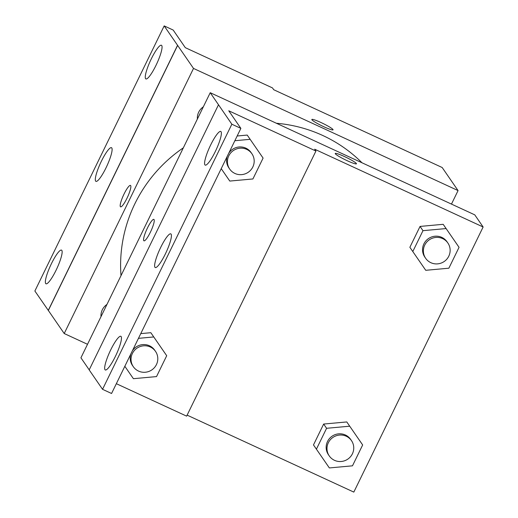 <?xml version="1.0" encoding="UTF-8"?>
<svg xmlns="http://www.w3.org/2000/svg" width="518" height="518" viewBox="0 0 518 518"><rect width="100%" height="100%" fill="white"/><g stroke="black" fill="none" stroke-linecap="round" stroke-linejoin="round"><path stroke-width="0.78" d="M87.516 344.295L64.213 333.534L193.512 68.428L164.18 25.9L173.193 30.063L185.308 47.662L272.487 87.918L273.744 89.737L442.184 167.521L458.061 190.579L451.469 204.098M311.927 119.787A11.804 1.295 -154 0 1 311.836 119.477A11.804 1.295 -154 0 1 323.012 123.485A11.804 1.295 -154 0 1 333.055 129.824A11.804 1.295 -154 0 1 322.895 126.301A11.804 1.295 -154 0 1 311.927 119.787M193.512 68.428L458.061 190.579M203.334 106.825A13.487 13.164 145.5 0 0 197.384 119.03M106.948 304.448A13.487 13.164 145.5 0 0 100.997 316.653M361.998 162.781A141.628 138.202 145.5 0 0 322.85 135.528A141.628 138.202 145.5 0 0 276.392 123.258M183.333 147.831A141.628 138.202 145.5 0 0 120.998 275.647M126.981 198.252A11.804 2.234 114.8 0 1 120.571 206.837A11.804 2.234 114.8 0 1 123.498 195.189A11.804 2.234 114.8 0 1 130.471 185.412A11.804 2.234 114.8 0 1 126.981 198.252M64.213 333.534L48.342 310.47L177.642 45.364M164.18 25.9L34.874 291.006L48.342 310.47M130.471 185.412A11.804 2.234 -65.2 0 0 123.498 195.189A11.804 2.234 -65.2 0 0 120.577 206.844M177.544 45.319L48.245 310.424M145.577 78.665A18.544 3.509 -65.2 0 0 145.888 78.93A18.544 3.509 -65.2 0 0 156.844 63.565A18.544 3.509 -65.2 0 0 161.435 45.254A18.544 3.509 -65.2 0 0 150.913 59.687A18.544 3.509 -65.2 0 0 145.577 78.665M45.668 283.521A18.544 3.509 -65.2 0 0 45.972 283.786A18.544 3.509 -65.2 0 0 56.928 268.421A18.544 3.509 -65.2 0 0 61.519 250.11A18.544 3.509 -65.2 0 0 51.004 264.543A18.544 3.509 -65.2 0 0 45.668 283.521M95.623 181.093A18.544 3.509 -65.2 0 0 95.927 181.358A18.544 3.509 -65.2 0 0 106.889 165.993A18.544 3.509 -65.2 0 0 111.48 147.682A18.544 3.509 -65.2 0 0 100.958 162.115A18.544 3.509 -65.2 0 0 95.623 181.093M89.206 369.846L80.925 357.808L210.224 92.703L474.766 214.853L483.126 226.994L353.82 492.1L187.127 415.132M150.375 232.232A11.804 2.234 114.8 0 1 143.965 240.825A11.804 2.234 114.8 0 1 146.885 229.176A11.804 2.234 114.8 0 1 153.859 219.399A11.804 2.234 114.8 0 1 150.375 232.232M483.126 226.994L314.679 149.216L315.935 151.036L228.755 110.781L240.87 128.38L231.85 124.216L210.224 92.703M335.314 153.775A11.804 1.295 -154 0 1 335.23 153.464A11.804 1.295 -154 0 1 346.406 157.472A11.804 1.295 -154 0 1 356.449 163.811A11.804 1.295 -154 0 1 346.289 160.282A11.804 1.295 -154 0 1 335.314 153.775M323.659 424.048L313.481 444.917L323.659 424.048L346.788 421.943L323.659 424.048L326.586 428.295L349.715 426.191L362.658 444.956L352.48 465.824L329.357 467.935L316.407 449.171L326.586 428.295M359.738 440.708L362.658 444.956M443.175 224.313L420.053 226.424L409.867 247.293L420.053 226.424L443.175 224.313L459.052 247.332L448.866 268.201L425.744 270.305L412.794 251.541L422.973 230.672L446.102 228.567M315.935 151.036L186.635 416.142L116.343 383.689M240.87 128.38L111.564 393.486L102.545 389.322L89.18 369.904L218.479 104.798M356.442 163.811A11.804 1.295 26 0 0 346.4 157.478A11.804 1.295 26 0 0 335.23 153.464M153.865 219.399A11.804 2.234 -65.2 0 0 146.892 229.176A11.804 2.234 -65.2 0 0 143.972 240.825M102.545 389.322L231.85 124.216M154.94 267.269A18.544 3.509 -65.2 0 0 155.245 267.541A18.544 3.509 -65.2 0 0 166.207 252.169A18.544 3.509 -65.2 0 0 170.798 233.864A18.544 3.509 -65.2 0 0 160.276 248.29A18.544 3.509 -65.2 0 0 154.94 267.269M121.147 336.558A18.544 3.509 -65.2 0 0 120.836 336.292A18.544 3.509 -65.2 0 0 109.881 351.657A18.544 3.509 -65.2 0 0 105.29 369.969A18.544 3.509 -65.2 0 0 115.805 355.536A18.544 3.509 -65.2 0 0 121.147 336.558M221.056 131.708A18.544 3.509 -65.2 0 0 220.752 131.436A18.544 3.509 -65.2 0 0 209.796 146.801A18.544 3.509 -65.2 0 0 205.206 165.112A18.544 3.509 -65.2 0 0 215.721 150.68A18.544 3.509 -65.2 0 0 221.056 131.708M247.222 135.075L237.153 135.994L247.222 135.075L263.092 158.087L252.913 178.963L229.785 181.067L221.225 168.654M150.835 332.705L140.767 333.618L150.835 332.705L166.705 355.717L156.527 376.586L133.398 378.69L124.838 366.284M447.869 243L447.034 241.789A13.487 13.164 145.5 0 0 441.802 237.386A13.487 13.164 145.5 0 0 425.835 240.948A13.487 13.164 145.5 0 0 424.812 257.083L425.647 258.301A13.487 13.164 145.5 0 0 444.217 261.493A13.487 13.164 145.5 0 0 447.869 243A13.487 13.164 145.5 0 0 442.637 238.597A13.487 13.164 145.5 0 0 426.67 242.165A13.487 13.164 145.5 0 0 425.647 258.301M412.794 251.541L409.867 247.293M422.973 230.672L420.053 226.424M459.052 247.332L456.125 243.078M351.482 440.63L350.647 439.413A13.487 13.164 145.5 0 0 345.409 435.01A13.487 13.164 145.5 0 0 329.448 438.571A13.487 13.164 145.5 0 0 328.425 454.707L329.26 455.924A13.487 13.164 145.5 0 0 347.831 459.116A13.487 13.164 145.5 0 0 351.482 440.63A13.487 13.164 145.5 0 0 346.244 436.227A13.487 13.164 145.5 0 0 330.283 439.788A13.487 13.164 145.5 0 0 329.26 455.924M316.407 449.171L313.481 444.917M349.715 426.191L346.788 421.943M234.848 140.721L250.149 139.323M251.916 153.762A13.487 13.164 145.5 0 0 246.678 149.359A13.487 13.164 145.5 0 0 230.717 152.927A13.487 13.164 145.5 0 0 229.694 169.056A13.487 13.164 145.5 0 0 248.264 172.254A13.487 13.164 145.5 0 0 251.916 153.762L251.081 152.551A13.487 13.164 145.5 0 0 245.843 148.148A13.487 13.164 145.5 0 0 228.768 153.186M227.305 156.19A13.487 13.164 145.5 0 0 228.859 167.845L229.694 169.056M263.092 158.087L260.172 153.84M138.461 338.345L153.762 336.953M155.523 351.385A13.487 13.164 145.5 0 0 150.291 346.982A13.487 13.164 145.5 0 0 134.324 350.55A13.487 13.164 145.5 0 0 133.307 366.686A13.487 13.164 145.5 0 0 151.878 369.878A13.487 13.164 145.5 0 0 155.523 351.385L154.688 350.174A13.487 13.164 145.5 0 0 149.456 345.771A13.487 13.164 145.5 0 0 132.381 350.815M130.918 353.813A13.487 13.164 145.5 0 0 132.472 365.468L133.307 366.686M166.705 355.717L163.785 351.469"/></g></svg>
